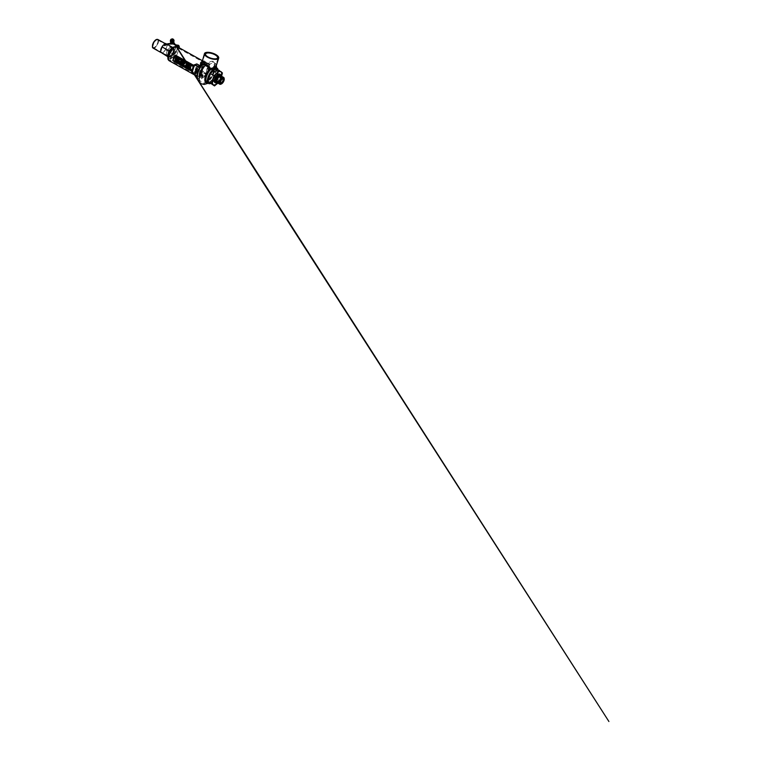 <?xml version="1.0" encoding="UTF-8"?>
<svg xmlns="http://www.w3.org/2000/svg" width="764" height="764" viewBox="0 0 764 764"><rect width="100%" height="100%" fill="white"/><g stroke="black" fill="none" stroke-linecap="round" stroke-linejoin="round"><path stroke-width="0.57" stroke-dasharray="3.82 2.86" d="M156.696 39.909A4.412 1.929 119.2 0 0 153.354 43.72A4.412 1.929 119.2 0 0 153.316 47.645A4.412 1.929 119.2 0 0 154.232 47.674A4.412 1.929 119.2 0 0 157.575 43.873A4.412 1.929 119.2 0 0 157.613 39.948A4.412 1.929 119.2 0 0 156.696 39.909M167.937 55.333A4.412 1.929 -60.8 0 1 167.02 55.304A4.412 1.929 -60.8 0 1 166.476 54.359A4.412 1.929 -60.8 0 1 167.488 50.51A4.412 1.929 -60.8 0 1 170.238 47.635A4.412 1.929 -60.8 0 1 170.401 47.569A4.412 1.929 -60.8 0 1 171.327 47.607A4.412 1.929 -60.8 0 1 171.279 51.532A4.412 1.929 -60.8 0 1 167.937 55.333A4.412 1.929 119.2 0 0 171.279 51.532A4.412 1.929 119.2 0 0 171.327 47.607A4.412 1.929 119.2 0 0 170.401 47.569A4.412 1.929 119.2 0 0 170.238 47.635A4.412 1.929 119.2 0 0 167.488 50.51A4.412 1.929 119.2 0 0 166.476 54.359A4.412 1.929 119.2 0 0 167.02 55.304A4.412 1.929 119.2 0 0 167.937 55.333M167.975 55.419A4.469 1.948 -60.8 0 1 167.039 55.38A4.469 1.948 -60.8 0 1 166.485 54.435A4.469 1.948 -60.8 0 1 167.517 50.529A4.469 1.948 -60.8 0 1 170.296 47.607A4.469 1.948 -60.8 0 1 170.468 47.54A4.469 1.948 -60.8 0 1 171.403 47.578A4.469 1.948 -60.8 0 1 171.356 51.56A4.469 1.948 -60.8 0 1 167.975 55.419A4.469 1.948 -60.8 0 1 167.039 55.38A4.469 1.948 -60.8 0 1 166.485 54.435A4.469 1.948 -60.8 0 1 166.753 52.277A4.469 1.948 -60.8 0 1 170.296 47.607A4.469 1.948 -60.8 0 1 170.468 47.54A4.469 1.948 -60.8 0 1 171.403 47.578A4.469 1.948 -60.8 0 1 171.69 50.682A4.469 1.948 -60.8 0 1 167.975 55.419M167.421 44.732L166.791 44.197L167.421 44.732M169.436 56.23A4.469 1.948 -60.8 0 1 168.5 56.202A4.469 1.948 -60.8 0 1 168.548 52.219A4.469 1.948 -60.8 0 1 171.929 48.361A4.469 1.948 -60.8 0 1 172.865 48.39A4.469 1.948 -60.8 0 1 173.418 49.345A4.469 1.948 -60.8 0 1 172.387 53.251A4.469 1.948 -60.8 0 1 169.598 56.173A4.469 1.948 -60.8 0 1 169.436 56.23A4.469 1.948 119.2 0 0 169.598 56.173A4.469 1.948 119.2 0 0 173.151 51.503A4.469 1.948 119.2 0 0 173.418 49.345A4.469 1.948 119.2 0 0 172.865 48.39A4.469 1.948 119.2 0 0 171.929 48.361A4.469 1.948 119.2 0 0 168.214 53.098A4.469 1.948 119.2 0 0 168.5 56.202A4.469 1.948 119.2 0 0 169.436 56.23M169.503 56.211A4.412 1.929 -60.8 0 1 168.577 56.173A4.412 1.929 -60.8 0 1 168.624 52.248A4.412 1.929 -60.8 0 1 171.967 48.438A4.412 1.929 -60.8 0 1 172.884 48.476A4.412 1.929 -60.8 0 1 173.428 49.412A4.412 1.929 -60.8 0 1 172.416 53.26A4.412 1.929 -60.8 0 1 169.665 56.144A4.412 1.929 -60.8 0 1 169.503 56.211A4.412 1.929 -60.8 0 1 168.577 56.173A4.412 1.929 -60.8 0 1 168.624 52.248A4.412 1.929 -60.8 0 1 171.967 48.438A4.412 1.929 -60.8 0 1 172.884 48.476A4.412 1.929 -60.8 0 1 173.428 49.412A4.412 1.929 -60.8 0 1 172.416 53.26A4.412 1.929 -60.8 0 1 169.665 56.144A4.412 1.929 -60.8 0 1 169.503 56.211M172.502 48.199A4.937 2.158 -60.8 0 1 173.533 48.237A4.937 2.158 -60.8 0 1 174.011 51.093A4.937 2.158 -60.8 0 1 171.403 55.762A4.937 2.158 -60.8 0 1 169.742 56.889A4.937 2.158 -60.8 0 1 168.71 56.851A4.937 2.158 -60.8 0 1 168.758 52.458A4.937 2.158 -60.8 0 1 172.502 48.199M167.135 55.782L169.102 57.434L171.365 55.801L174.03 51.016L174.316 48.867L165.635 43.453M172.349 47.206L174.316 48.867M160.727 49.841A4.937 2.158 119.2 0 0 161.204 52.659A4.937 2.158 119.2 0 0 162.235 52.697A4.937 2.158 119.2 0 0 165.979 48.438A4.937 2.158 119.2 0 0 166.027 44.035A4.937 2.158 119.2 0 0 164.995 43.997A4.937 2.158 119.2 0 0 163.362 45.105M167.602 45.114C166.6 46.556 166.055 48.256 165.979 50.233C164.327 51.121 163.124 52.267 162.388 53.681M169.608 56.269A4.412 1.929 -60.8 0 1 168.691 56.23A4.412 1.929 -60.8 0 1 168.147 55.294A4.412 1.929 -60.8 0 1 169.159 51.446A4.412 1.929 -60.8 0 1 171.9 48.562A4.412 1.929 -60.8 0 1 172.072 48.504A4.412 1.929 -60.8 0 1 172.989 48.533A4.412 1.929 -60.8 0 1 172.95 52.458A4.412 1.929 -60.8 0 1 169.608 56.269M172.941 48.438A4.937 2.158 -60.8 0 1 173.972 48.476A4.937 2.158 -60.8 0 1 173.925 52.878A4.937 2.158 -60.8 0 1 170.181 57.138A4.937 2.158 -60.8 0 1 169.15 57.099A4.937 2.158 -60.8 0 1 169.197 52.697A4.937 2.158 -60.8 0 1 172.941 48.438M169.694 56.498A4.584 2.006 -60.8 0 1 168.739 56.46A4.584 2.006 -60.8 0 1 168.175 55.486A4.584 2.006 -60.8 0 1 169.226 51.484A4.584 2.006 -60.8 0 1 172.081 48.485A4.584 2.006 -60.8 0 1 172.253 48.428A4.584 2.006 -60.8 0 1 173.208 48.457A4.584 2.006 -60.8 0 1 173.17 52.544A4.584 2.006 -60.8 0 1 169.694 56.498M170.133 56.746A4.584 2.006 -60.8 0 1 169.178 56.708A4.584 2.006 -60.8 0 1 168.615 55.734A4.584 2.006 -60.8 0 1 169.665 51.732A4.584 2.006 -60.8 0 1 172.521 48.734A4.584 2.006 -60.8 0 1 172.693 48.667A4.765 2.082 -60.8 0 1 172.893 48.59A4.765 2.082 -60.8 0 1 174.192 51.933A4.765 2.082 -60.8 0 1 170.229 56.985A4.765 2.082 -60.8 0 1 168.643 55.934A4.765 2.082 -60.8 0 1 169.742 51.771A4.765 2.082 -60.8 0 1 172.712 48.657A4.584 2.006 -60.8 0 1 173.648 48.705A4.584 2.006 -60.8 0 1 173.609 52.783A4.584 2.006 -60.8 0 1 170.133 56.746M170.372 49.603L171.766 48.142M168.462 52.831L167.927 54.397M172.693 53.977L165.979 50.233M169.102 57.434L167.65 56.622M176.704 58.14L176.589 58.666M178.26 61.378L178.26 61.368A0.649 0.535 -107.9 0 0 178.174 60.146L178.251 59.898M179.311 60.022L179.196 59.525M217.539 75.97A2.426 1.06 119.2 0 0 215.706 78.062A2.426 1.06 119.2 0 0 215.677 80.22A2.426 1.06 119.2 0 0 216.183 80.23A2.426 1.06 119.2 0 0 218.017 78.148A2.426 1.06 119.2 0 0 218.046 75.989A2.426 1.06 119.2 0 0 217.539 75.97M214.885 69.409A7.315 3.19 119.2 0 0 209.346 75.722A7.315 3.19 119.2 0 0 209.269 82.235A7.315 3.19 119.2 0 0 210.797 82.292A7.315 3.19 119.2 0 0 216.336 75.98A7.315 3.19 119.2 0 0 216.403 69.467A7.315 3.19 119.2 0 0 214.885 69.409A7.315 3.19 -60.8 0 1 216.393 69.457A7.315 3.19 -60.8 0 1 216.317 75.97A7.315 3.19 -60.8 0 1 210.778 82.283A7.315 3.19 -60.8 0 1 209.26 82.225A7.315 3.19 -60.8 0 1 209.326 75.712A7.315 3.19 -60.8 0 1 214.865 69.409M214.818 84.537A7.315 3.19 -60.8 0 1 213.299 84.489A7.315 3.19 -60.8 0 1 213.366 77.976A7.315 3.19 -60.8 0 1 218.905 71.663A7.315 3.19 -60.8 0 1 220.433 71.72A7.315 3.19 -60.8 0 1 220.357 78.234A7.315 3.19 -60.8 0 1 214.818 84.537M208.152 80.191A7.545 3.295 119.2 0 0 209.145 82.436A7.545 3.295 119.2 0 0 210.711 82.493A7.545 3.295 119.2 0 0 216.432 75.98A7.545 3.295 119.2 0 0 216.498 69.257A7.545 3.295 119.2 0 0 214.932 69.199A7.545 3.295 119.2 0 0 214.608 69.323M215.219 69.362A7.545 3.295 -60.8 0 1 216.795 69.419A7.545 3.295 -60.8 0 1 216.728 76.142A7.545 3.295 -60.8 0 1 211.007 82.655A7.545 3.295 -60.8 0 1 209.431 82.598A7.545 3.295 -60.8 0 1 209.508 75.875A7.545 3.295 -60.8 0 1 215.219 69.362M220.949 84.145A3.906 1.709 119.2 0 0 224.167 78.596M210.979 82.732A7.64 3.333 -60.8 0 1 209.155 82.512A7.64 3.333 -60.8 0 1 208.897 77.374A7.64 3.333 -60.8 0 1 212.85 70.861A7.64 3.333 -60.8 0 1 217.072 69.505A7.64 3.333 -60.8 0 1 217.339 74.643A7.64 3.333 -60.8 0 1 213.376 81.156A7.64 3.333 -60.8 0 1 210.979 82.732M217.358 82.846A3.906 1.709 119.2 0 0 218.17 82.884A3.906 1.709 119.2 0 0 221.13 79.513A3.906 1.709 119.2 0 0 221.168 76.037M221.092 75.999A4.842 2.111 -60.8 0 1 217.282 82.808M219.946 74.433A4.842 2.111 -60.8 0 1 219.287 78.902A4.842 2.111 -60.8 0 1 215.859 82.56A4.842 2.111 -60.8 0 1 215.352 82.646M215.83 68.378L218.819 70.899L216.355 78.663L210.902 83.916M216.355 78.663L219.956 80.678L217.473 83.438M217.807 83.104A7.64 3.333 -60.8 0 0 221.436 76.935A7.64 3.333 -60.8 0 0 221.617 76.285L219.956 80.678M218.819 70.899L222.419 72.914M190.045 67.108L190.15 67.71L190.446 66.926L189.367 67.318L190.055 67.07M189.539 67.805L189.749 67.146L189.539 67.805M190.561 66.917L190.37 67.499L190.561 66.917M189.443 66.86A0.649 0.535 -107.9 0 0 189.844 68.101M178.002 58.866L177.888 59.391M171.89 43.223L171.566 42.612L171.852 43.242M172.826 40.759L172.139 40.177L172.616 40.788M171.375 41.017L172.167 41.848M171.308 41.027L171.9 41.829M189.778 67.07L189.51 67.891L189.778 67.07M189.615 67.853L189.873 67.031L189.615 67.853M176.016 59.382L175.758 60.203L176.016 59.382M175.863 60.165L176.121 59.344L175.863 60.165M189.606 69.725A0.745 0.611 72.1 0 1 189.214 69.658L175.166 61.808A0.745 0.611 72.1 0 1 174.794 60.824L175.73 57.873A0.745 0.611 72.1 0 1 176.035 57.51M178.05 62.046L177.678 62.533M176.904 59.439L176.904 59.439A0.649 0.535 72.1 0 1 177.363 60.213M187.123 67.328L187.132 68.015M187.409 67.614L187.505 68.139M188.469 68.082L188.479 68.77M188.832 68.521L189.004 69.056M176.369 59.783L176.694 59.239L175.844 59.42L176.474 59.21L175.682 60.003L176.341 59.745M175.787 60.117L175.997 59.468L175.787 60.117M176.809 59.229L176.618 59.821L176.809 59.229M176.513 59.2L175.863 59.449M175.691 59.172A0.649 0.535 -107.9 0 0 176.092 60.413M172.502 48.151L174.307 47.206L175.691 47.588L176.236 49.383L175.796 51.933C175.042 54.779 172.034 58.599 170.296 58.943C168.405 59.773 167.421 57.243 168.491 54.292M215.916 66.86L215.725 66.936A0.745 0.726 82.2 0 0 216.031 67.719L215.763 66.907A9.378 4.097 -60.8 0 1 215.878 67.079M216.031 67.719L216.031 67.719A8.757 3.82 119.2 0 1 216.155 73.439A8.757 3.82 119.2 0 1 207.044 82.646C207.34 82.674 207.674 83.362 210.215 81.547C212.43 79.819 214.789 76.209 215.782 72.991L216.288 68.598L215.754 67.433A0.745 0.707 152 0 0 215.811 67.519M197.398 74.987L197.761 73.248M209.126 65.943C209.68 64.09 210.845 63.231 212.612 63.345L214.054 64.291L214.56 66.124L213.987 68.827L207.903 70.794L208.114 70.135C208.849 68.464 207.35 66.592 205.669 66L203.835 65.828L201.715 68.617L201.667 64.396L203.033 62.791L205.144 63.173L208.553 66.401L209.126 65.943A7.821 3.419 -60.8 0 1 208.658 69.705A7.821 3.419 -60.8 0 1 202.154 77.995A7.821 3.419 -60.8 0 1 199.547 76.266A7.821 3.419 -60.8 0 1 200.015 72.504A7.821 3.419 -60.8 0 1 202.097 68.216M213.844 67.261L213.691 68.932C213.538 69.992 213.853 70.804 214.627 71.396L215.572 72.255L214.55 71.424C213.786 70.823 213.471 70.001 213.605 68.961L213.528 66.678L214.608 65.379L215.467 67.748L214.483 65.36L213.423 66.649L213.844 67.261A12.577 5.491 -60.8 0 1 213.471 68.951L213.805 70.813L215.362 72.36M202.661 76.438L199.824 75.33L199.624 73.43A12.577 5.491 -60.8 0 1 200.369 71.615L200.244 70.909L202.002 69.4M197.484 75.187L197.551 76.954A9.531 4.164 119.2 0 0 205.965 74.232L207.111 73.077L207.292 72.017L206.452 71.883L206.29 73L207.111 73.077M220.433 71.72L214.76 68.55L218.112 58.007A6.866 2.626 17.6 0 0 215.352 54.702A6.866 2.626 17.6 0 0 205.01 53.852A6.866 2.626 17.6 0 0 207.77 57.157A6.866 2.626 17.6 0 0 218.112 58.007M209.26 82.225L206.041 80.43A7.315 3.19 -60.8 0 0 207.56 80.487A7.315 3.19 -60.8 0 0 212.43 75.521A7.315 3.19 -60.8 0 0 213.987 68.827L213.825 68.817M172.798 48.906A4.412 1.929 119.2 0 0 169.455 52.706A4.412 1.929 119.2 0 0 169.407 56.641A4.412 1.929 119.2 0 0 170.334 56.67A4.412 1.929 119.2 0 0 173.667 52.869A4.412 1.929 119.2 0 0 173.714 48.944A4.412 1.929 119.2 0 0 172.798 48.906M171.26 57.195A4.412 1.929 -60.8 0 1 170.343 57.157A4.412 1.929 -60.8 0 1 170.391 53.232A4.412 1.929 -60.8 0 1 173.724 49.431A4.412 1.929 -60.8 0 1 174.65 49.459A4.412 1.929 -60.8 0 1 174.603 53.384A4.412 1.929 -60.8 0 1 171.26 57.195M168.643 54.244A6.332 2.769 -60.8 0 1 175.233 47.588A6.332 2.769 -60.8 0 1 175.644 51.981A6.332 2.769 -60.8 0 1 169.054 58.647A6.332 2.769 -60.8 0 1 168.643 54.244M173.323 47.215A6.332 2.769 -60.8 0 1 174.65 47.263A6.332 2.769 -60.8 0 1 175.061 51.656A6.332 2.769 -60.8 0 1 168.472 58.322A6.332 2.769 -60.8 0 1 167.736 57.214M210.425 83.543A8.757 3.82 119.2 0 0 217.664 74.28A8.757 3.82 119.2 0 0 218.084 69.639M201.591 68.063L202.67 68.493L202.431 69.39L203.826 63.45L203.272 61.836C202.775 61.617 202.594 61.769 202.737 62.295L202.508 66.134L200.254 70.135L200.13 71.74L203.377 73.554A8.108 3.534 -60.8 0 1 197.771 76.715A8.108 3.534 -60.8 0 1 196.931 75.636L197.675 76.419L196.854 75.54L197.017 76.219A0.745 0.716 -123.1 0 1 197.055 76.238L197.351 76.238M179.043 47.788L176.083 46.461L179.168 48.189M202.03 61.321L204.351 61.827L206.404 63.374L207.216 62.992L203.912 60.786L202.479 61.215L201.6 62.696L202.584 61.426L204.351 61.827L202.25 60.652M215.725 66.936L215.706 66.926C216.374 64.214 215.639 62.39 213.5 61.454C211.532 60.929 209.833 61.473 208.381 63.106L208.964 63.431C208.114 64.042 207.264 64.023 206.404 63.374A8.108 3.534 -60.8 0 1 206.519 63.651L208.782 64.377L208.438 65.618L209.231 65.924L209.164 64.157A9.531 4.164 119.2 0 0 208.964 63.431C210.129 61.874 212.583 61.588 214.082 62.409L215.868 65.016L215.706 66.926A0.745 0.707 152 0 0 215.754 67.433L215.677 66.917C216.05 65.503 215.763 63.928 215.286 63.441L216.317 65.58M208.381 63.106L207.216 62.992M177.706 46.088L178.318 45.773L177.897 46.68M215.467 67.748L214.846 65.332L215.572 67.671L214.885 65.379L213.796 66.678L214.254 67.222A12.998 5.673 -60.8 0 1 213.882 68.951L214.101 70.469L215.744 72.141M174.536 46.871A7.315 3.19 119.2 0 0 168.997 53.184A7.315 3.19 119.2 0 0 168.93 59.697A7.315 3.19 119.2 0 0 170.458 59.754A7.315 3.19 119.2 0 0 175.997 53.442A7.315 3.19 119.2 0 0 176.064 46.929A7.315 3.19 119.2 0 0 174.536 46.871M208.553 66.401A7.315 3.19 -60.8 0 1 206.595 72.905A7.315 3.19 -60.8 0 1 202.002 77.374A7.315 3.19 -60.8 0 1 200.474 77.326A7.315 3.19 -60.8 0 1 201.715 68.617M208.62 66.181A7.449 3.257 -60.8 0 1 206.7 72.857A7.449 3.257 -60.8 0 1 201.963 77.498A7.449 3.257 -60.8 0 1 199.49 75.856A7.449 3.257 -60.8 0 1 201.782 68.388M206.041 80.43A7.315 3.19 -60.8 0 1 207.903 70.794M205.774 55.094A6.293 2.407 17.6 0 0 205.802 55.151A6.293 2.407 17.6 0 0 208.085 57.052A6.293 2.407 17.6 0 0 216.718 58.608A6.293 2.407 17.6 0 0 216.766 58.589M196.768 75.521L192.767 73.841L193.684 73.822L191.487 70.794L193.034 73.401A0.745 0.516 -21.3 0 0 193.044 73.096L193.044 73.096A0.745 0.516 -21.3 0 0 192.805 72.866M174.555 55.934L173.189 60.375L173.82 61.072L173.036 59.745M175.94 46.528L176.341 46.489A8.108 3.534 -60.8 0 1 177.267 46.69A8.108 3.534 -60.8 0 1 177.792 52.324A8.108 3.534 -60.8 0 1 169.36 60.843M176.551 46.356L176.923 46.738L177 46.117L176.503 46.021A1.681 1.366 72.1 0 1 177.153 45.219M172.97 60.576L173.151 59.821M193.684 73.822L196.931 75.636L193.607 73.726L191.497 70.746L173.724 60.814L173.323 60.175L174.86 55.791M173.065 60.834L191.458 70.823A3.667 2.989 72.1 0 1 191.821 71.281M191.535 71.186L173.82 61.072M206.251 74.146L205.936 73.334L201.772 71.004L200.416 71.472L202.04 70.622L206.29 73L205.631 73.411L205.965 74.232L200.13 71.74M202.431 69.39L202.04 70.622L201.973 69.285L200.989 70.727L200.254 70.135M202.737 62.295A0.745 0.535 167.9 0 0 203.702 62.17L204.609 62.046L203.969 64.405L202.832 64.166M208.505 64.338A0.745 0.544 -82.4 0 0 208.687 64.405L203.291 61.903L204.504 62.008L204.284 63.555M175.185 55.772L174.316 56.259M215.496 72.274L215.572 72.255A11.699 5.109 119.2 0 0 215.887 71.281L214.923 69.209A12.616 5.51 119.2 0 0 215.181 67.986M197.122 76.161A0.745 0.707 63.9 0 1 197.551 76.954M205.631 73.411L203.663 73.287M177.764 46.489L177.907 45.764L176.513 45.066M209.231 65.924C207.598 67.614 206.958 69.639 207.292 72.017A9.531 4.164 119.2 0 0 208.62 68.855A9.531 4.164 119.2 0 0 209.231 65.924M197.465 76.983A0.745 0.716 -123.1 0 0 197.255 76.39M197.274 76.094L199.452 68.999M199.041 69.83L199.834 68.302M199.624 73.43L199.662 73.468C199.328 74.576 199.643 75.397 200.579 75.942L200.598 75.999M200.101 71.014L202.021 69.457L200.235 70.976L199.643 73.478C199.404 74.681 199.719 75.502 200.598 75.932L202.25 76.601M200.493 75.97L202.575 76.438M199.528 73.545L200.369 71.615M200.502 67.213L200.693 66.955A0.745 0.611 40.7 0 0 200.751 66.879L200.865 66.678M203.272 61.836L206.519 63.651L209.164 64.157A0.745 0.544 -82.4 0 1 208.687 64.405L208.944 64.443A0.745 0.516 98.8 0 1 208.782 64.377L209.661 65.035M209.403 64.205A0.745 0.516 98.8 0 1 208.944 64.443L204.656 62.056L208.925 64.692L203.702 62.17M214.254 67.222L213.758 67.117M214.483 65.36L213.586 67.051M213.968 66.755L213.423 66.649M215.438 67.729L214.846 65.561M215.247 67.872L215.4 70.355L214.913 69.132L215.41 67.805L214.923 69.209M215.267 70.288L215.906 70.966L214.894 69.152L215.572 67.671M214.98 68.999L216.069 70.976L215.534 72.313L216.078 71.186L214.98 68.999A13.017 5.682 119.2 0 0 215.238 67.757M191.363 70.765L191.917 71.377M201.782 65.456L200.693 66.955A0.745 0.611 40.7 0 1 200.636 67.012M197.169 68.015L197.599 68.808L197.045 69.066L197.494 68.846M196.654 68.216L197.274 67.977L196.654 68.216M196.348 67.624L196.281 68.13M197.255 69.467L197.017 70.508M196.224 68.913L196.978 70.087M195.756 69.123L196.329 68.884L195.956 69.935M195.794 69.247L196.109 69.763M195.431 69.858L196.969 71.396M196.434 72.198L195.966 71.205L195.049 71.338L195.861 71.243M196.529 72.169L195.622 72.284L196.529 72.169M196.186 72.847L195.947 73.888M195.145 72.293L195.909 73.468M194.677 72.504L195.25 72.265L194.887 73.315M194.725 72.628L195.03 73.143M216.088 71.081L215.477 70.479M215.782 72.16L215.897 71.243L215.572 72.246M196.386 72.083L195.202 71.415L195.918 71.348M213.805 70.813L213.805 70.813A12.673 5.529 -60.8 0 1 200.789 83.629M214.808 65.484L214.808 65.484A12.673 5.529 -60.8 0 0 214.082 62.409L214.082 62.409M152.418 46.833L153.898 47.654C154.586 47.578 156.715 45.802 157.699 42.813C158.606 39.852 157.241 39.212 156.448 39.613M153.058 48.103A4.937 2.158 119.2 0 0 154.089 48.142A4.937 2.158 119.2 0 0 157.823 43.882A4.937 2.158 119.2 0 0 157.871 39.489M220.471 82.894A2.426 1.06 -60.8 0 1 220.338 81.223A2.426 1.06 -60.8 0 1 222.353 78.663A2.426 1.06 119.2 0 0 220.347 81.223A2.426 1.06 119.2 0 0 220.29 82.684A2.426 1.06 119.2 0 0 220.471 82.894M220.318 76.008A3.514 1.538 -60.8 0 1 220.615 76.438A3.514 1.538 -60.8 0 1 220.471 78.405A3.514 1.538 -60.8 0 1 217.549 82.13A3.514 1.538 -60.8 0 1 217.415 82.168A3.514 1.538 -60.8 0 1 216.9 82.14M216.852 81.815A3.562 1.557 119.2 0 0 217.998 82.426A3.562 1.557 119.2 0 0 220.958 78.654A3.562 1.557 119.2 0 0 219.984 76.152M216.814 81.643L217.415 82.168L216.928 82.273A3.982 1.738 119.2 0 0 216.947 82.273A3.963 1.729 119.2 0 0 216.957 82.264A3.963 1.729 119.2 0 0 220.252 78.062A3.982 1.738 119.2 0 0 220.452 75.97A3.963 1.729 119.2 0 1 220.252 78.062L220.404 75.846M222.353 78.663A2.426 1.06 -60.8 0 1 222.84 78.663A2.426 1.06 119.2 0 0 222.553 78.616A2.426 1.06 119.2 0 0 222.362 78.663M216.947 82.273A3.982 1.738 119.2 0 0 220.252 78.062C219.669 80.01 217.95 82.101 216.804 82.302M172.186 42.708A1.862 1.595 90.2 0 1 172.206 39.021M171.613 42.297C172.139 42.86 172.836 42.717 173.705 41.886C174.096 40.654 173.982 39.843 173.352 39.441C172.826 38.878 172.129 39.021 171.26 39.852C170.869 41.084 170.983 41.896 171.613 42.297M172.588 39.785A1.308 1.117 90.2 0 1 172.616 39.804A1.308 1.117 -89.8 0 0 171.976 39.566L171.967 39.566M177.706 46.48L177.907 45.764L176.503 45.028M171.986 39.566L172.645 39.804C173.543 40.463 173.046 42.24 171.976 42.173L171.957 42.173A1.308 1.117 -89.8 0 0 172.635 39.804M165.893 44.895L167.602 43.806M167.688 43.815L165.922 44.818M216.174 67.681A9.378 4.097 -60.8 0 1 215.801 72.943A9.378 4.097 -60.8 0 1 207.636 82.98M179.12 47.989L178.384 45.544C177.745 45.267 177.286 45.468 177 46.117M214.197 68.168L213.93 72.647C213.022 76.008 209.47 80.535 207.416 80.936C205.172 81.929 204.007 78.931 205.277 75.445L208.114 70.135M203.434 61.951L206.681 63.765M176.895 46.728L178.967 47.874M203.969 64.405L202.67 68.493M189.376 69.772L174.841 61.645M206.452 71.883C206.633 69.505 207.292 67.413 208.438 65.618M216.088 71.128A12.234 5.338 -60.8 0 1 215.773 72.122M168.691 56.23L153.316 47.645M167.583 44.799L165.062 45.62M167.039 55.38L168.5 56.202L167.039 55.38M166.027 44.035L165.31 43.644M172.989 48.533L157.613 39.948M166.628 44.131L165.444 44.513M171.403 47.578L172.865 48.39L171.403 47.578M215.677 80.22L220.576 83.247M219.851 76.209L220.615 76.438L220.452 75.97M213.299 84.489L209.269 82.235M223.193 78.568L218.046 75.989M190.226 66.898L189.529 67.127M190.456 67.604L189.758 67.834M172.435 39.002L173.371 39.356L172.435 39.002M186.11 62.323L186.664 63.192M186.683 63.221L187.161 63.966M176.474 59.21L175.777 59.439M176.704 59.917L176.007 60.146M176.99 45.267L176.131 46.174M202.928 66.478L199.452 72.962L198.783 76.505L199.299 79.8L201.515 82.331C204.867 83.954 208.056 82.245 210.988 78.692L214.493 72.188L215.161 68.636L214.054 64.291M170.343 57.157L169.407 56.641M175.233 47.588L174.65 47.263M179.11 47.721L176.073 46.346M177.611 47.034L178.327 46.795M200.474 77.326L168.93 59.697M205.144 63.173L176.064 46.929M174.65 49.459L173.714 48.944M169.054 58.647L168.472 58.322M195.851 64.52L194.849 65.332M216.69 67.977L215.668 73.506L213.91 77.174L211.542 80.421L208.142 83.266M177.267 45.964L177.983 45.735M201.667 64.396L205.01 53.852"/><path stroke-width="1.15" d="M165.444 44.513L164.68 45.62C164.04 45.573 165.597 44.073 165.836 44.513L165.893 44.57M166.905 44.159L172.721 47.483M160.727 49.841A4.937 2.158 119.2 0 1 160.727 49.803A4.937 2.158 119.2 0 1 163.343 45.133A4.937 2.158 119.2 0 0 163.343 45.133L165.635 43.453L166.772 44.092M163.381 45.095L162.044 46.91L168.758 50.663L170.372 49.603M171.766 48.142L172.349 47.206M168.758 50.663L168.462 52.831M167.927 54.397L167.135 55.782L167.641 56.154M167.65 56.622L160.421 52.028L167.135 55.782M162.044 46.91L160.421 52.028M176.742 58.159L176.579 58.666M180.858 60.461L181.364 60.738L180.887 60.9M181.383 61.177L181.851 61.015L181.355 60.738M177.811 61.282A0.649 0.535 -107.9 0 0 177.878 61.33A0.649 0.535 72.1 0 1 177.811 61.282L177.725 61.531A0.936 0.754 -107.9 0 0 178.318 59.936A0.936 0.754 -107.9 0 0 178.251 59.898L178.165 60.146A0.649 0.535 72.1 0 1 178.26 61.378A0.649 0.535 72.1 0 1 177.878 61.33A0.649 0.535 -107.9 0 0 178.26 61.368M177.802 61.569A0.936 0.754 -107.9 0 0 178.251 59.898M179.196 59.525L179.311 60.022M214.608 69.323A7.545 3.295 119.2 0 0 208.152 80.191M221.407 83.534A2.798 1.222 -60.8 0 1 220.576 83.247A2.798 1.222 -60.8 0 1 221.016 80.669A2.798 1.222 -60.8 0 1 222.964 78.616A2.798 1.222 -60.8 0 1 223.193 78.568A2.798 1.222 -60.8 0 1 223.661 80.774A2.798 1.222 -60.8 0 1 221.407 83.534M221.254 84.021A3.342 1.461 119.2 0 0 221.379 83.973A3.342 1.461 119.2 0 0 223.46 81.786A3.342 1.461 119.2 0 0 224.234 78.873A3.342 1.461 119.2 0 0 223.126 78.129A3.342 1.461 119.2 0 0 220.338 81.672A3.342 1.461 119.2 0 0 221.254 84.021M224.167 78.596A3.906 1.709 119.2 0 0 224.138 78.253A3.906 1.709 119.2 0 0 223.651 77.422A3.906 1.709 119.2 0 0 222.84 77.393A3.906 1.709 119.2 0 0 219.879 80.764A3.906 1.709 119.2 0 0 219.841 84.241A3.906 1.709 119.2 0 0 220.653 84.269A3.906 1.709 119.2 0 0 220.806 84.212A3.906 1.709 119.2 0 0 220.949 84.145M217.816 83.104L214.503 85.921L207.913 81.395L210.377 73.63L215.83 68.378L222.419 72.914L221.436 76.935M223.651 77.422L221.168 76.037A3.906 1.709 119.2 0 0 220.347 75.999A3.906 1.709 119.2 0 0 220.204 76.056A3.906 1.709 119.2 0 0 217.769 78.606A3.906 1.709 119.2 0 0 216.871 82.015A3.906 1.709 119.2 0 0 217.358 82.846L219.841 84.241M207.913 81.395L211.513 83.41L213.977 75.636L216.947 73.153A7.64 3.333 -60.8 0 1 219.344 71.568A7.64 3.333 -60.8 0 1 221.168 71.787A7.64 3.333 -60.8 0 1 221.617 76.285M214.503 85.921L213.251 84.804A7.64 3.333 -60.8 0 1 212.994 79.657A7.64 3.333 -60.8 0 1 216.947 73.153L219.43 70.393M217.282 82.808A4.842 2.111 -60.8 0 1 216.737 83.056A4.842 2.111 -60.8 0 1 215.725 83.018A4.842 2.111 -60.8 0 1 215.773 78.702A4.842 2.111 -60.8 0 1 219.44 74.519A4.842 2.111 -60.8 0 1 220.452 74.557A4.842 2.111 -60.8 0 1 221.092 75.999M215.352 82.646A4.842 2.111 -60.8 0 1 214.846 82.522A4.842 2.111 -60.8 0 1 214.894 78.215A4.842 2.111 -60.8 0 1 218.561 74.032A4.842 2.111 -60.8 0 1 219.574 74.07A4.842 2.111 -60.8 0 1 219.946 74.433M213.977 75.636L210.377 73.63M217.807 83.104A7.64 3.333 -60.8 0 1 217.473 83.438A7.64 3.333 -60.8 0 1 213.251 84.804L211.513 83.41M177.878 58.79L177.754 59.315M189.243 66.984L189.128 67.194A0.649 0.535 72.1 0 1 190.15 67.767A0.649 0.535 72.1 0 1 189.844 68.101L189.844 68.101A0.649 0.535 -107.9 0 0 189.443 66.86L189.443 66.86M189.844 68.101L189.844 68.101A0.649 0.535 72.1 0 1 189.1 67.308M177.888 59.391L178.002 58.866M172.635 39.89C171.594 38.945 170.343 40.998 171.451 41.839C172.492 42.784 173.743 40.731 172.635 39.89M172.683 38.821L172.521 39.031A1.862 1.595 90.2 0 0 172.435 39.002L171.976 39.002A1.862 1.595 90.2 0 1 171.957 42.727A1.862 1.595 90.2 0 1 171.976 39.002C170.448 38.907 169.751 41.447 171.021 42.383L172.416 42.727A1.862 1.595 90.2 0 1 172.186 42.708M172.884 40.788L172.349 40.186L172.616 40.788M172.798 40.492L172.206 40.444M171.298 41.342L172.215 41.867L171.795 41.294L172.635 41.189L171.633 40.377L172.253 41.075L171.298 41.304M172.062 40.969L171.375 41.017M172.568 40.922L171.9 40.368M171.795 41.294L172.635 41.189M171.394 40.969L172.158 41.027L171.862 40.406M172.454 41.285L171.661 41.246L172.215 41.867M171.948 41.877L171.317 41.036M172.167 40.358L172.76 40.75L172.349 40.186M172.76 40.75L257.649 174.163L608.908 721.502L172.645 40.578M172.158 41.027L171.604 40.416L172.463 40.979L171.547 41.227L172.091 41.839L171.26 41.256M171.709 40.349L172.416 41.008M172.702 40.807L186.11 62.323M176.904 59.439L176.981 59.191A0.936 0.754 72.1 0 1 177.076 59.239A0.936 0.754 -107.9 0 0 176.981 59.191L176.904 59.439A0.649 0.535 72.1 0 1 177.353 60.213L176.933 59.974L177.277 60.461A0.649 0.535 72.1 0 1 176.551 60.576L176.465 60.824A0.936 0.754 72.1 0 0 176.56 60.881A0.936 0.754 -107.9 0 0 177.105 60.948A0.936 0.754 72.1 0 1 176.56 60.881M177.019 60.681A0.649 0.535 72.1 0 1 176.541 60.576L176.465 60.824M177.076 59.239A0.936 0.754 72.1 0 1 177.105 60.948A0.936 0.754 -107.9 0 0 177.076 59.239M176.035 57.51A0.745 0.611 72.1 0 1 176.522 57.548L190.57 65.389A0.745 0.611 72.1 0 1 190.943 66.373L190.007 69.333A0.745 0.611 72.1 0 1 189.606 69.725M190.465 65.427A0.745 0.611 72.1 0 1 190.847 66.411L189.902 69.362A0.745 0.611 72.1 0 1 189.109 69.696L175.071 61.846A0.745 0.611 72.1 0 1 174.689 60.862L175.625 57.902A0.745 0.611 72.1 0 1 176.417 57.577L190.57 65.389M183.904 63.975L183.952 64.577L183.914 63.975M181.259 63.89L181.049 64.548L181.259 63.89M179.129 62.18L180.887 63.164L181.192 62.18L179.445 61.196L179.129 62.18L180.877 63.164L181.192 62.18L179.435 61.196L179.129 62.18M178.06 62.743L178.069 62.17L178.06 62.743M185.623 65.609L185.776 65.112L185.623 65.609M184.983 63.106L184.831 63.603L184.983 63.106M187.19 67.27L186.655 67.748L187.19 67.27L187.218 68.063L187.19 67.27M187.132 68.015L187.123 67.328M187.505 68.139L187.409 67.614M188.546 68.025L188.011 68.502L188.546 68.025L188.565 68.817L188.546 68.025M188.479 68.77L188.469 68.082M188.718 68.894L189.042 68.397L188.718 68.894M189.653 68.645L189.634 69.409L189.644 68.645M182.004 62.237L184.2 63.469L184.506 62.486L182.319 61.254L182.004 62.237M185.681 65.847L188.612 67.48L188.918 66.497L185.996 64.864L185.681 65.847L188.603 67.48L188.918 66.497L185.996 64.864L185.681 65.847M181.46 65.026L184.095 66.506L184.41 65.513L181.775 64.042L181.46 65.026L184.095 66.506L184.41 65.513L181.775 64.042L181.46 65.035M184.535 66.745L186.292 67.729L186.607 66.745L184.85 65.761L184.535 66.745L186.292 67.729L186.607 66.745L184.85 65.761L184.535 66.745M178.537 63.393L180.438 64.462L180.753 63.469L178.852 62.409L178.537 63.393L180.438 64.462L180.753 63.469L178.843 62.409L178.537 63.393M188.603 64.778L186.406 63.546L186.101 64.529L188.297 65.761L188.603 64.768L186.416 63.546L186.101 64.529L188.288 65.761L188.603 64.768M175.023 61.435L177.076 62.581L177.382 61.597L175.338 60.451L175.023 61.435L177.067 62.581L177.382 61.597L175.338 60.451L175.023 61.435M189.615 65.656L189.453 66.153L189.615 65.656M189.195 66.869L189.042 67.356L189.195 66.869M181.326 63.402L183.083 64.386L183.389 63.402L181.631 62.419L181.326 63.402L183.073 64.386L183.389 63.402L181.631 62.419L181.316 63.412M177.668 62.533L178.05 62.046M177.353 60.213L176.847 60.222M188.994 69.056L188.832 68.521M184.506 62.486L182.309 61.254L182.004 62.247L184.191 63.469L184.506 62.486M175.854 60.423L175.376 59.506A0.649 0.535 72.1 0 1 176.398 60.079A0.649 0.535 72.1 0 1 175.348 59.621M176.092 60.413L176.092 60.413A0.649 0.535 -107.9 0 0 175.691 59.172L175.691 59.172M197.761 73.248L199.423 69.094A9.531 4.164 119.2 0 0 198.096 72.255M178.012 48.046L178.747 47.836L175.682 46.604L178.251 47.731L177.668 45.773C177.028 45.506 176.56 45.697 176.283 46.356L176.484 45.974M200.349 71.453L200.244 70.909M201.581 69.734L202.345 69.514L201.667 72.351A12.616 5.51 119.2 0 0 201.113 73.669L202.976 75.464A11.699 5.109 119.2 0 0 202.661 76.438L202.25 76.601M207.636 82.98A9.378 4.097 -60.8 0 1 205.449 76.295A9.378 4.097 -60.8 0 1 209.766 68.846L208.037 66.669L205.411 65.217C203.616 64.348 202.317 64.548 201.515 65.838C201.199 66.277 200.837 66.105 200.407 65.312L200.645 62.724L202.03 61.321M201.782 65.456L201.515 65.838A9.531 4.164 119.2 0 0 200.751 66.879L201.782 65.456M200.617 67.051L199.423 69.094M167.736 57.214A6.332 2.769 -60.8 0 1 168.061 53.919A6.332 2.769 -60.8 0 1 173.323 47.215M218.084 69.639A8.757 3.82 119.2 0 0 217.091 68.197A8.757 3.82 119.2 0 0 215.267 68.13A8.757 3.82 119.2 0 0 207.989 77.412A8.757 3.82 119.2 0 0 208.553 83.486A8.757 3.82 119.2 0 0 210.425 83.543M215.267 68.13L210.663 69.457L209.766 68.846L210.32 68.665L210.32 69.295M173.056 60.108L174.297 55.772L175.663 55.266L193.387 65.169L196.825 63.918L200.072 65.733A8.108 3.534 -60.8 0 1 200.407 65.312A1.117 0.602 -0.5 0 0 201.276 64.911L201.62 65.293C202.345 63.899 203.558 63.508 205.268 64.119C207.302 64.835 209.966 66.544 210.32 68.665L215.725 66.936M207.474 57.176A7.449 2.855 -162.4 0 1 204.485 53.585A7.449 2.855 -162.4 0 1 215.706 54.511A7.449 2.855 -162.4 0 1 218.695 58.093A7.449 2.855 -162.4 0 1 207.474 57.176M204.485 53.585L201.276 64.911M177.047 46.146L177.592 46.002L177.611 47.034L177 46.251M202.661 76.438L202.89 75.455L201.515 74.843L200.98 73.64L202.059 72.036L202.173 69.428L201.935 72.083L201.314 72.293A13.017 5.682 119.2 0 0 200.751 73.63L201.362 75.006L202.546 75.407M202.575 76.438L200.474 75.97L199.557 73.564A12.988 5.673 -60.8 0 1 200.311 71.72L200.092 71.081L201.906 69.553L201.591 72.208M215.114 54.702A6.389 2.445 -162.4 0 1 216.823 58.561A6.389 2.445 -162.4 0 1 208.056 56.985A6.389 2.445 -162.4 0 1 205.745 55.046A6.389 2.445 -162.4 0 1 207.961 52.821A6.389 2.445 -162.4 0 1 215.114 54.702M216.766 58.589A6.293 2.407 17.6 0 0 215.037 54.807A6.293 2.407 17.6 0 0 208.037 52.955A6.293 2.407 17.6 0 0 205.774 55.094M168.491 54.292L170.095 50.93L172.502 48.151M197.246 76.429L169.36 60.843A8.108 3.534 -60.8 0 1 168.844 55.218A8.108 3.534 -60.8 0 1 175.682 46.604L175.796 46.518A8.098 3.534 -60.8 0 1 176.016 46.47M208.553 83.486L207.044 82.646A8.757 3.82 119.2 0 1 206.481 76.562A8.757 3.82 119.2 0 1 210.663 69.457L210.425 68.645M199.452 68.999L199.786 65.99L196.825 63.918M195.851 64.51L195.278 64.94L199.862 67.261A0.745 0.621 -143.6 0 0 200.569 67.108M194.992 65.217L192.977 65.714L175.185 55.772L175.663 55.266M175.185 55.772L174.564 56.039L175.185 55.772L193.005 65.694M177.153 45.219A1.681 1.366 72.1 0 1 177.305 45.162L176.99 45.267A1.681 1.366 -107.9 0 1 178.824 47.597L179.168 48.189M197.017 76.219L192.767 73.841L191.458 70.823M196.539 64.186L195.336 65.265L199.901 68.197M195.995 64.396L195.613 64.892M195.25 64.969A3.667 2.989 72.1 0 1 194.849 65.332A3.667 2.989 72.1 0 1 193.063 65.761L193.082 65.733M197.398 74.987L197.274 76.094M202.393 76.495L202.976 75.464M201.581 74.719L202.727 75.101M201.362 75.006L201.113 73.669M200.493 75.97C199.557 75.435 199.242 74.614 199.538 73.516L200.101 71.014L201.982 69.467M200.751 66.879L199.786 65.99M200.636 67.012A0.745 0.611 40.7 0 1 199.996 67.089M191.783 71.224L193.808 66.153L192.958 65.742M197.188 74.882C197.36 72.504 198.029 70.412 199.175 68.617M196.988 68.961L197.227 68.12L196.654 68.75L196.205 67.547L196.52 68.454L197.169 68.015L197.494 68.846L196.94 69.104L197.351 68.75L196.692 68.359M196.52 68.454L197.169 68.015M196.911 70.536L195.651 69.152L196.224 68.913L196.873 70.116L197.255 69.467L196.911 70.536M196.529 69.6L195.794 69.247M196.061 69.896L195.651 69.152L196.224 68.913M195.431 69.858L196.816 71.587L195.431 69.858M196.434 72.198L195.527 72.313L194.944 71.367L195.861 71.243L196.434 72.198L195.527 72.313L195.049 71.338L195.966 71.205M195.049 71.338L195.861 71.243M195.842 73.927L194.581 72.542L195.145 72.293L195.804 73.506L196.186 72.847L195.842 73.927M195.45 72.981L194.725 72.628M194.982 73.287L194.581 72.542L195.145 72.293M191.535 71.186L173.113 60.919L189.376 69.772M197.599 68.808L197.045 69.066M196.654 68.216L197.274 67.977M195.995 68.197L196.281 67.585M196.654 68.626L196.1 68.158M196.969 70.383L196.625 69.572M196.873 70.116L197.188 69.428M195.756 69.123L196.329 68.884M196.854 71.472L195.488 69.973M196.529 72.169L195.622 72.284M174.316 56.259L173.084 60.662L174.45 56.364L193.913 66.821L192.547 71.138M195.89 73.764L195.555 72.952M195.804 73.506L196.119 72.809M194.677 72.504L195.25 72.265M202.45 76.543L200.474 75.97C199.519 75.378 199.203 74.557 199.519 73.525L199.538 73.516M202.193 76.534L200.474 75.903M201.438 72.341L200.751 73.63M201.877 69.495L200.216 71.243M195.097 71.444L196.252 71.606L195.565 72.169L195.097 71.444L196.157 71.635L195.565 72.169M202.345 69.514L202.345 69.514A12.673 5.529 -60.8 0 1 205.411 65.217M153.058 48.103L152.456 47.397L152.571 44.57L153.392 42.66C154.366 40.96 155.445 39.881 156.63 39.422L157.871 39.489A4.937 2.158 119.2 0 0 156.849 39.451A4.937 2.158 119.2 0 0 153.106 43.71A4.937 2.158 119.2 0 0 153.058 48.103L160.784 52.42M156.448 39.613L153.85 41.972L152.418 46.833M221.006 82.932A2.426 1.06 119.2 0 0 223.021 80.363A2.426 1.06 -60.8 0 1 221.006 82.923A2.426 1.06 -60.8 0 1 220.5 82.904A2.426 1.06 -60.8 0 1 220.471 82.894A2.426 1.06 119.2 0 0 221.006 82.932M219.984 76.152A3.562 1.557 119.2 0 0 219.851 76.209A3.562 1.557 119.2 0 0 217.024 79.924A3.562 1.557 119.2 0 0 216.814 81.643A3.562 1.557 119.2 0 0 216.852 81.815M216.9 82.14A3.514 1.538 -60.8 0 1 216.584 79.666A3.514 1.538 -60.8 0 1 219.516 75.942A3.514 1.538 -60.8 0 1 220.318 76.008M216.804 82.302A3.963 1.729 119.2 0 1 215.868 79.475A3.982 1.738 119.2 0 1 219.163 75.264A3.982 1.738 119.2 0 1 220.452 75.97A3.963 1.729 119.2 0 0 220.404 75.846A3.963 1.729 119.2 0 0 219.163 75.283A3.963 1.729 119.2 0 0 215.868 79.475A3.982 1.738 119.2 0 0 216.928 82.273L216.804 82.302A3.963 1.729 119.2 0 0 216.928 82.264M222.84 78.663A2.426 1.06 -60.8 0 1 222.859 78.682A2.426 1.06 -60.8 0 1 223.021 80.363A2.426 1.06 119.2 0 0 222.84 78.663M189.606 68.111L189.1 67.232L190.15 67.767M172.807 39.059A1.862 1.595 90.2 0 1 172.416 42.727C173.934 42.832 174.641 40.291 173.371 39.356L172.435 39.002A1.862 1.595 90.2 0 0 172.206 39.021M172.779 39.441C173.409 39.833 173.523 40.654 173.132 41.877C172.263 42.717 171.566 42.851 171.031 42.297C170.41 41.896 170.286 41.084 170.687 39.852C171.556 39.012 172.253 38.878 172.779 39.441M172.616 39.804A1.308 1.117 90.2 0 1 171.317 41.924A1.308 1.117 90.2 0 1 172.588 39.785M171.203 42.02C171.633 42.469 172.196 42.364 172.893 41.686L172.616 39.709C172.186 39.26 171.623 39.365 170.916 40.043L171.203 42.02M171.976 39.566A1.308 1.117 -89.8 0 0 171.967 42.173C172.979 42.259 173.485 40.444 172.597 39.795L171.967 39.566M176.503 45.028L175.663 44.665M171.671 42.641L171.89 43.223M171.212 42.517L169.618 43.691L167.965 43.739M167.965 43.634L169.608 43.691M165.807 44.875L166.676 44.226L165.817 44.923M175.653 44.684L173.476 43.968L166.628 44.159M166.657 44.236L167.373 44.073M172.95 43.882L173.476 43.968L172.979 43.825M177.554 45.62L173.495 43.863M176.665 45.983L177.439 46.375M175.596 45.2L178.069 46.423M173.304 43.987L175.548 45.248M171.91 43.147L173.275 44.035M171.566 42.612L176.618 46.05M171.251 41.285L171.91 41.791M171.298 41.075L172.253 41.075L171.671 40.587M171.986 41.657L171.413 41.189M176.398 60.079L175.491 59.296M215.878 67.079A9.378 4.097 -60.8 0 1 216.174 67.681M197.962 72.714A9.531 4.164 119.2 0 0 197.484 75.187M176.303 45.859A1.681 1.366 -107.9 0 0 176.188 46.126L176.99 45.267A1.681 1.366 -107.9 0 0 176.36 45.764M176.99 45.267L175.959 46.9M178.938 47.874L179.196 47.444C179.406 46.528 179.129 45.811 178.365 45.286L177.305 45.162A1.681 1.366 72.1 0 1 179.139 47.492L178.327 47.492M208.142 83.266L204.169 84.46L200.789 83.629A12.673 5.529 -60.8 0 1 199.796 75.426M191.831 71.281L193.216 66.296L191.831 71.281A3.667 2.989 72.1 0 1 192.566 73.506M174.86 55.791L172.941 60.49L174.841 61.645M192.767 73.841L197.026 75.999M194.849 65.332L193.913 66.821M199.557 73.564L200.273 71.682M202.298 76.495A12.224 5.338 -60.8 0 1 202.613 75.502M165.31 43.644L157.871 39.489M224.234 78.873L224.138 78.253M221.379 83.973L220.806 84.212M220.452 74.557L219.574 74.07M215.725 83.018L214.846 82.522M169.598 43.586L171.117 42.45M177.62 45.534L176.551 44.961M167.545 43.959L166.38 44.713M172.865 43.834L167.373 43.959M169.36 60.843C168.261 60.155 167.975 59.2 167.87 58.713L168.242 54.502L170.725 49.755L173.581 47.043L176.073 46.346M200.789 83.629L197.723 79.876C196.864 77.193 197.313 74.652 197.991 72.465L199.834 68.302M217.091 68.197L215.916 66.86L218.695 58.093M202.25 60.652L179.11 47.721M216.317 65.58L216.69 67.977M197.045 76.247L192.729 73.831L191.554 70.976"/></g></svg>
